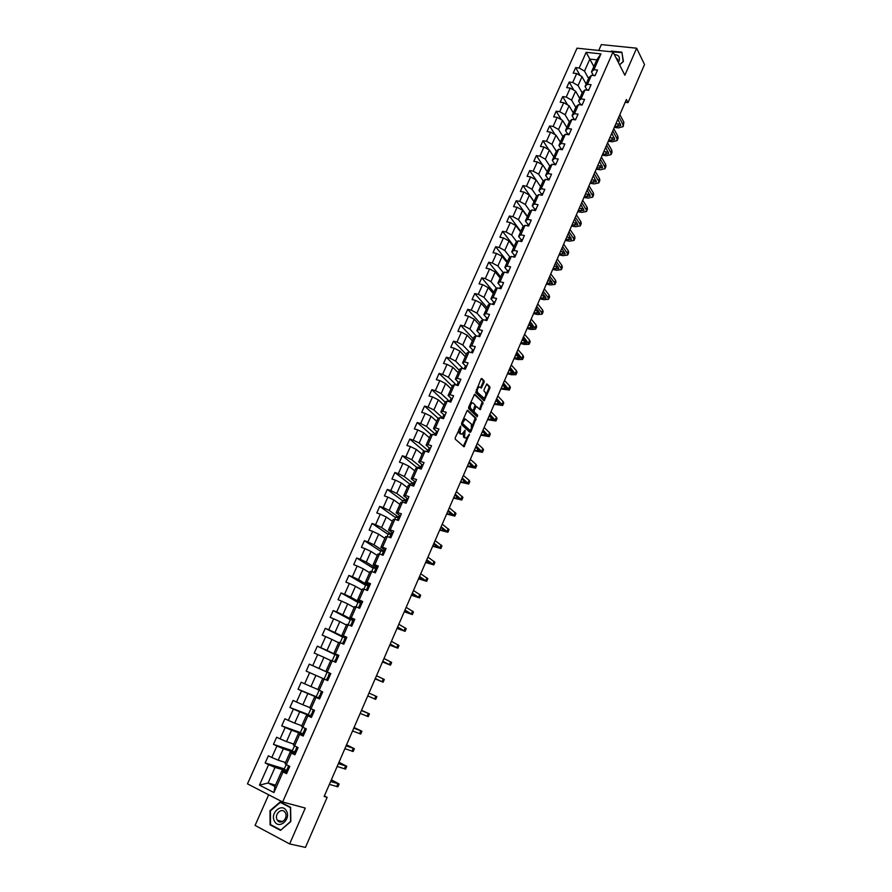 <?xml version="1.0" encoding="UTF-8"?>
<svg xmlns="http://www.w3.org/2000/svg" width="892" height="892" viewBox="0 0 892 892"><rect width="100%" height="100%" fill="white"/><g stroke="black" fill="none" stroke-linecap="round" stroke-linejoin="round"><path stroke-width="1.34" d="M460.74 426.22L455.243 437.704L455.266 439.176L464.052 446.814L469.382 434.203L466.271 438.173L464.531 437.348L465.089 430.245L461.956 434.226L460.183 433.378L460.74 426.22M484.122 382.322L484.111 380.851L481.836 378.498L480.944 379.055L475.659 392.603L484.122 400.787L489.875 388.232L489.864 386.771L486.831 383.917L484.044 389.67L484.055 391.142L485.404 392.502C486.274 394.677 485.783 396.55 483.932 398.122L477.688 392.58C476.807 390.395 477.287 388.499 479.149 386.905L481.323 388.098L484.122 382.322L483.152 382.066L483.141 380.583L481.223 378.609M268.67 794.783L255.079 825.423L289.644 843.932L305.276 808.063L282.641 801.997L613.016 51.959L624.868 75.229L636.643 48.201L644.526 64.525L628.024 102.625L626.407 99.514L324.142 796.467L327.141 797.337L324.365 795.943M289.644 843.932L305.465 847.4L327.141 797.337M467.865 410.398L466.951 410.978L461.599 423.198L461.621 424.67L469.972 432.408L470.876 431.817L476.127 418.303L467.575 410.309M477.008 416.62L468.657 408.592L468.646 407.109L474.533 394.331M474.878 394.398L483.018 402.493L480.231 409.718L476.261 406.351L474.198 410.432L474.209 411.892L477.655 415.226L477.265 416.698M282.641 801.997L247.474 783.856L577.035 48.179L613.016 51.959M580.056 75.508L575.652 67.602L573.177 73.155L576.689 73.557L572.72 82.488L569.196 82.053L566.699 87.639L570.222 88.074L566.219 97.05L562.707 96.592L560.198 102.212L563.711 102.669L559.697 111.69L556.173 111.221L553.653 116.863L557.177 117.354L553.129 126.43L549.606 125.928L547.075 131.603L550.587 132.116L546.517 141.248L543.005 140.724L540.452 146.433L543.964 146.968L539.872 156.156L536.36 155.598L533.795 161.352L537.307 161.909L533.193 171.141L529.67 170.573L527.094 176.348L530.606 176.939L526.47 186.227L522.946 185.625L520.359 191.434L523.872 192.048L519.702 201.391L516.189 200.767L513.58 206.609L517.092 207.256L512.9 216.656L509.388 215.998L506.756 221.874L510.28 222.543L506.065 231.998L502.542 231.318L499.899 237.239L503.423 237.93L499.174 247.441L495.662 246.727L493.008 252.681L496.521 253.406L492.25 262.973L488.738 262.237L486.062 268.224L489.574 268.971L485.281 278.605L481.78 277.836L479.082 283.857L482.594 284.637L478.279 294.315L474.767 293.524L472.069 299.589L475.57 300.392L471.232 310.137L467.72 309.312L465 315.411L468.512 316.236L464.141 326.048L460.629 325.19L457.897 331.322L461.398 332.192L457.005 342.049L453.493 341.168L450.739 347.334L454.251 348.226L449.824 358.149L446.323 357.235L443.547 363.445L447.048 364.371L442.599 374.35L439.098 373.402L436.311 379.657L439.812 380.605L435.341 390.651L431.839 389.681L429.03 395.959L432.531 396.94L428.026 407.053L424.525 406.05L421.704 412.372L425.205 413.386L420.667 423.544L417.177 422.518L414.334 428.874L417.824 429.922L413.275 440.146L409.774 439.087L406.919 445.487L410.409 446.558L405.827 456.849L402.325 455.756L399.46 462.19L402.95 463.305L398.334 473.663L394.844 472.526L391.945 479.004L395.435 480.152L390.796 490.578L387.306 489.407L384.396 495.93L387.875 497.1L383.203 507.593L379.713 506.388L376.792 512.956L380.271 514.16L375.577 524.719L372.087 523.481L369.143 530.082L372.622 531.331L367.894 541.946L364.404 540.686L361.438 547.32L364.917 548.602L360.156 559.284L356.677 557.991L353.7 564.669L357.168 565.985L352.385 576.734L348.906 575.407L345.895 582.13L349.374 583.479L344.557 594.295L341.078 592.924L338.057 599.692L341.524 601.074L336.674 611.968L333.207 610.563L330.163 617.376L333.63 618.792L328.747 629.752L325.279 628.314L322.213 635.171L325.68 636.62L320.763 647.648L317.307 646.176L314.218 653.078L317.686 654.561L312.735 665.666L309.279 664.15L306.179 671.096L309.635 672.624L304.651 683.796L301.195 682.235L298.073 689.226L301.529 690.798L296.523 702.037L293.067 700.443L289.922 707.479L293.379 709.084L288.339 720.402L284.882 718.774L281.727 725.854L285.172 727.493L280.099 738.888L276.643 737.216L273.465 744.341L276.91 746.024L271.804 757.486L268.358 755.78L265.158 762.961L268.592 764.678L259.472 785.138L273.922 792.553L274.914 786.488L281.872 770.799L287.124 772.405M575.652 67.602L579.176 68.004L586.167 52.316L600.94 53.888L593.949 69.688L597.529 70.089L595.042 75.697L591.474 75.285L587.493 84.261L591.073 84.695L588.575 90.337L584.996 89.902L581.004 98.934L584.572 99.391L582.075 105.066L578.495 104.598L574.47 113.685L578.049 114.165L575.518 119.874L571.95 119.383L567.903 128.526L571.471 129.028L568.94 134.77L565.361 134.257L561.291 143.445L564.87 143.98L562.317 149.756L558.738 149.209L554.646 158.464L558.225 159.021L555.649 164.83L552.081 164.262L547.956 173.561L551.535 174.152L548.948 179.994L545.38 179.392L541.232 188.758L544.811 189.372L542.213 195.248L538.634 194.623L534.464 204.034L538.043 204.681L535.434 210.59L531.855 209.943L527.663 219.41L531.242 220.079L528.61 226.022L525.031 225.341L520.817 234.875L524.396 235.566L521.742 241.554L518.174 240.84L513.926 250.429L517.505 251.154L514.84 257.175L513.725 256.941M479.383 324.956L474.221 319.225L469.861 329.014L476.116 335.827L479.695 336.697L482.438 330.497L478.87 329.627L483.241 319.749L486.809 320.596L489.53 314.43L485.962 313.594L490.31 303.782L493.878 304.596L496.588 298.474L493.02 297.66L497.335 287.904L500.914 288.696L503.601 282.608L500.033 281.827L504.326 272.127L507.894 272.885L510.57 266.831L507.002 266.084L511.272 256.439L514.84 257.175M473.931 349.753L472.604 349.842L469.716 346.776L474.098 336.875L476.127 335.816L471.723 345.762L475.291 346.653L472.537 352.897L468.969 351.983L464.542 361.985L468.11 362.91L465.334 369.199L461.766 368.251L457.317 378.308L460.874 379.267L458.087 385.589L454.519 384.619L450.047 394.743L453.604 395.736L450.795 402.091L447.238 401.088L442.722 411.268L446.29 412.294L443.458 418.683L439.901 417.657L435.363 427.904L438.92 428.952L436.077 435.385L432.52 434.326L427.959 444.629L431.516 445.721L428.651 452.199L425.094 451.096L420.5 461.476L424.057 462.591L421.18 469.103L417.623 467.977L412.996 478.413L416.553 479.573L413.654 486.129L410.097 484.958L405.447 495.461L409.004 496.654L406.083 503.255L402.537 502.051L397.854 512.621L401.4 513.837L398.468 520.482L394.922 519.244L390.217 529.893L393.762 531.141L390.808 537.82L387.262 536.56L382.523 547.264L386.069 548.547L383.092 555.27L379.546 553.977L374.774 564.747L378.32 566.074L375.331 572.831L371.786 571.504L366.991 582.342L370.526 583.702L367.515 590.515L363.981 589.144L359.153 600.048L362.687 601.442L359.654 608.299L356.12 606.894L351.258 617.866L354.793 619.304L351.749 626.195L348.214 624.757L343.32 635.806L346.854 637.278L343.788 644.214L340.253 642.731L335.325 653.858L338.86 655.364L335.771 662.355L332.237 660.827L327.286 672.022L330.809 673.572L327.698 680.607L322.793 678.422L317.82 689.639L322.714 691.891L319.581 698.971L316.058 697.377L311.04 708.716L314.564 710.333L311.408 717.458L307.896 715.83L302.845 727.236L306.357 728.898L303.191 736.067L299.667 734.395L294.583 745.89L297.248 747.173M319.191 690.308L324.175 679.046L327.698 680.607L306.179 671.096M273.922 792.553L283.065 771.914L286.577 773.665L289.788 766.395L286.276 764.656L291.394 753.093L294.906 754.81L298.095 747.585M582.186 92.879L578.061 85.576L582.03 76.656L586.111 84.015M587.137 90.159L585.052 86.424L589.01 77.481L591.474 75.285M582.03 76.656L576.689 73.557M578.061 85.576L572.72 82.488M587.493 84.261L585.052 86.424M575.786 107.341L571.594 100.127L575.585 91.162L579.733 98.432M580.803 104.899L578.585 101.03L582.565 92.032L584.996 89.902M575.585 91.162L570.222 88.074M571.594 100.127L566.219 97.05M581.004 98.934L578.585 101.03M569.341 121.892L565.093 114.767L569.096 105.747L573.311 112.927M574.381 119.639L572.073 115.715L576.076 106.672L578.495 104.598M569.096 105.747L563.711 102.669M565.093 114.767L559.697 111.69M574.47 113.685L572.073 115.715M562.852 136.521L558.537 129.496L562.573 120.42L566.855 127.511M567.87 134.369L565.528 130.5L569.553 121.39L571.95 119.383M562.573 120.42L557.177 117.354M558.537 129.496L553.129 126.43M567.903 128.526L565.528 130.5M556.34 151.239L551.958 144.314L556.017 135.183L560.354 142.174M561.324 149.176L558.938 145.363L562.997 136.197L565.361 134.257M556.017 135.183L550.587 132.116M551.958 144.314L546.517 141.248M561.291 143.445L558.938 145.363M549.795 166.057L545.335 159.211L549.416 150.034L553.821 156.914M554.735 164.072L552.315 160.304L556.396 151.094L558.738 149.209M549.416 150.034L543.964 146.968M545.335 159.211L539.872 156.156M554.646 158.464L552.315 160.304M543.25 181.02L538.679 174.196L542.782 164.964L547.253 171.755M548.112 179.058L545.659 175.345L549.762 166.079L552.081 164.262M542.782 164.964L537.307 161.909M538.679 174.196L533.193 171.141M547.956 173.561L545.659 175.345M536.683 196.084L531.978 189.271L536.103 179.983L540.641 186.673M541.455 194.121L538.958 190.475L543.083 181.154L545.38 179.392M536.103 179.983L530.606 176.939M531.978 189.271L526.47 186.227M541.232 188.758L538.958 190.475M530.071 211.226L525.243 204.435L529.391 195.092L533.996 201.681M534.743 209.285L532.212 205.684L536.371 196.318L538.634 194.623M529.391 195.092L523.872 192.048M525.243 204.435L519.702 201.391M534.464 204.034L532.212 205.684M523.437 226.468L518.464 219.677L522.634 210.289L527.306 216.778M528.008 224.528L525.433 220.993L529.614 211.56L531.855 209.943M522.634 210.289L517.092 207.256M518.464 219.677L512.9 216.656M527.663 219.41L525.433 220.993M516.769 241.799L511.64 235.02L515.844 225.576L520.582 231.953M521.229 239.87L518.62 236.391L522.812 226.903L525.031 225.341M515.844 225.576L510.28 222.543M511.64 235.02L506.065 231.998M520.817 234.875L518.62 236.391M510.068 257.231L504.783 250.462L509.009 240.951L513.814 247.229M514.405 255.302L511.752 251.879L515.977 242.334L518.174 240.84M509.009 240.951L503.423 237.93M504.783 250.462L499.174 247.441M513.926 250.429L511.752 251.879M503.333 272.751L497.881 265.983L502.129 256.417L507.002 262.594M507.537 270.822L504.85 267.455L509.109 257.855L511.272 256.439M502.129 256.417L496.521 253.406M497.881 265.983L492.25 262.973M507.002 266.084L504.85 267.455M496.565 288.372L490.935 281.604L495.216 271.982L500.156 278.048M500.635 286.432L497.914 283.132L502.185 273.476L504.326 272.127M495.216 271.982L489.574 268.971M490.935 281.604L485.281 278.605M500.033 281.827L497.914 283.132M489.775 304.083L483.955 297.315L488.258 287.637L493.276 293.591M493.689 302.143L490.923 298.898L495.227 289.186L497.335 287.904M488.258 287.637L482.594 284.637M483.955 297.315L478.279 294.315M493.02 297.66L490.923 298.898M482.962 319.905L476.93 313.114L481.256 303.38L486.352 309.223M488.069 317.753L486.72 317.92L483.899 314.753L488.225 304.986L490.31 303.782M481.256 303.38L475.57 300.392M476.93 313.114L471.232 310.137M485.962 313.594L483.899 314.753M481.022 333.697L479.684 333.82L476.83 330.72L481.178 320.886L483.241 319.749M474.221 319.225L468.512 316.236M469.861 329.014L464.141 326.048M478.87 329.627L476.83 330.72M469.515 352.128L462.758 345.014L467.129 335.158L472.37 340.777M467.129 335.158L461.398 332.192M462.758 345.014L457.005 342.049M471.723 345.762L469.716 346.776M462.937 368.563L455.6 361.104L460.004 351.192L465.312 356.7M465.49 365.932L462.558 362.921L466.962 352.976L468.969 351.983M460.004 351.192L454.251 348.226M455.6 361.104L449.824 358.149M464.542 361.985L462.558 362.921M456.392 385.132L448.408 377.294L452.835 367.326L458.22 372.711M458.343 382.122L455.355 379.178L459.793 369.165L461.766 368.251M452.835 367.326L447.048 364.371M448.408 377.294L442.599 374.35M457.317 378.308L455.355 379.178M449.624 401.59L441.161 393.584L445.621 383.549L451.084 388.823M451.151 398.423L448.118 395.524L452.578 385.455L454.519 384.619M445.621 383.549L439.812 380.605M441.161 393.584L435.341 390.651M450.047 394.743L448.118 395.524M442.465 417.791L433.88 409.974L438.362 399.884L443.904 405.035M443.926 414.825L440.826 411.981L445.32 401.846L447.238 401.088M438.362 399.884L432.531 396.94M433.88 409.974L428.026 407.053M442.722 411.268L440.826 411.981M435.251 434.092L426.554 426.465L431.07 416.308L436.679 421.347M436.667 431.327L433.501 428.528L438.017 418.337L439.901 417.657M431.07 416.308L425.205 413.386M426.554 426.465L420.667 423.544M435.363 427.904L433.501 428.528M427.993 450.493L419.173 443.056L423.722 432.843L429.409 437.749M429.364 447.94L426.12 445.186L430.658 434.928L432.52 434.326M423.722 432.843L417.824 429.922M419.173 443.056L413.275 440.146M427.959 444.629L426.12 445.186M420.701 466.995L411.758 459.759L416.33 449.468L422.094 454.262M422.027 464.665L418.694 461.945L423.265 451.62L425.094 451.096M416.33 449.468L410.409 446.558M411.758 459.759L405.827 456.849M420.5 461.476L418.694 461.945M413.353 483.598L404.288 476.551L408.893 466.204L414.735 470.865M414.668 481.49L411.223 478.803L415.828 468.412L417.623 467.977M408.893 466.204L402.95 463.305M404.288 476.551L398.334 473.663M412.996 478.413L411.223 478.803M405.972 500.312L396.773 493.454L401.411 483.04L407.332 487.578M407.276 498.45L403.708 495.774L408.335 485.315L410.097 484.958M401.411 483.04L395.435 480.152M396.773 493.454L390.796 490.578M405.447 495.461L403.708 495.774M398.534 517.115L389.213 510.458L393.874 499.988L399.884 504.393M398.613 517.17L399.616 517.884M399.872 515.52L396.148 512.844L400.809 502.33L402.537 502.051M393.874 499.988L387.875 497.1M389.213 510.458L383.203 507.593M397.854 512.621L396.148 512.844M391.064 534.029L381.609 527.573L386.303 517.037L392.391 521.307M391.131 534.074L392.157 534.776M392.458 532.725L388.533 530.026L393.227 519.434L394.922 519.244M386.303 517.037L380.271 514.16M381.609 527.573L375.577 524.719M390.217 529.893L388.533 530.026M383.538 551.044L373.96 544.8L378.676 534.185L384.853 538.333M383.605 551.089L384.642 551.769M385.076 550.063L380.873 547.309L385.589 536.661L387.262 536.56M378.676 534.185L372.622 531.331M373.96 544.8L367.894 541.946M382.523 547.264L380.873 547.309M375.967 568.171L366.255 562.127L371.005 551.446L377.26 555.46M376.034 568.215L377.082 568.862M376.58 570.01L375.532 569.375L376.457 567.256L377.673 567.546L373.168 564.714L377.918 553.988L379.546 553.977M371.005 551.446L364.917 548.602M366.255 562.127L360.156 559.284M374.774 564.747L373.168 564.714M368.34 585.397L358.506 579.566L363.278 568.817L369.634 572.697M368.418 585.442L369.478 586.066M369.979 584.94L365.408 582.22L370.191 571.426L371.786 571.504M363.278 568.817L357.168 565.985M358.506 579.566L352.385 576.734M366.991 582.342L365.408 582.22M360.68 602.724L350.701 597.116L355.507 586.3L361.94 590.036M360.758 602.769L361.829 603.382M362.241 602.457L357.603 599.837L362.42 588.976L363.981 589.144M355.507 586.3L349.374 583.479M350.701 597.116L344.557 594.295M359.153 600.048L357.603 599.837M352.976 620.174L342.851 614.778L347.69 603.895L354.213 607.497M353.042 620.219L354.135 620.799M354.447 620.085L349.753 617.565L354.592 606.638L356.12 606.894M347.69 603.895L341.524 601.074M342.851 614.778L336.674 611.968M351.258 617.866L349.753 617.565M346.386 638.326L334.957 632.551L339.819 621.601L346.43 625.058M346.609 637.825L341.848 635.416L346.72 624.411L348.214 624.757M339.819 621.601L333.63 618.792M334.957 632.551L328.747 629.752M343.32 635.806L341.848 635.416M338.592 655.966L327.007 650.435L331.902 639.419L338.603 642.731M338.715 655.676L333.887 653.368L338.793 642.307L340.253 642.731M331.902 639.419L325.68 636.62M327.007 650.435L320.763 647.648M335.325 653.858L333.887 653.368M324.108 678.979L327.13 672.155L330.742 673.728L319.002 668.431L323.93 657.348L330.72 660.515M330.776 673.65L325.881 671.442L330.82 660.303L332.237 660.827M323.93 657.348L317.686 654.561M319.002 668.431L312.735 665.666M327.286 672.022L325.881 671.442M317.887 689.483L310.951 686.55L315.913 675.389L327.71 680.574M315.913 675.389L309.635 672.624M310.951 686.55L304.651 683.796M324.175 679.046L322.793 678.422M309.881 707.568L302.845 704.78L307.84 693.552L319.804 698.481M319.693 698.715L314.709 696.663L309.714 707.947L311.04 708.716M307.84 693.552L301.529 690.798M302.845 704.78L296.523 702.037M316.058 697.377L314.709 696.663M301.819 725.765L294.695 723.133L299.723 711.827L311.13 716.231M311.631 716.956L306.58 715.016L301.552 726.367L302.845 727.236M299.723 711.827L293.379 709.084M294.695 723.133L288.339 720.402M307.896 715.83L306.58 715.016M293.702 744.084L286.488 741.609L291.539 730.225L302.566 734.194M302.633 734.216L303.815 734.64M303.514 735.32L298.396 733.492L293.334 744.92L294.583 745.89M291.539 730.225L285.172 727.493M286.488 741.609L280.099 738.888M299.667 734.395L298.396 733.492M285.54 762.526L278.215 760.196L283.31 748.745L294.46 752.458M294.55 752.491L295.754 752.893M295.352 753.807L290.156 752.079L285.061 763.585L286.276 764.656M283.31 748.745L276.91 746.024M278.215 760.196L271.804 757.486M291.394 753.093L290.156 752.079M275.517 785.138L268.079 783.009L275.026 767.388L286.332 770.855M286.41 770.889L287.637 771.257M275.026 767.388L268.592 764.678M274.914 786.488L268.079 783.009L259.472 785.138M283.065 771.914L281.872 770.799M636.643 48.201L601.342 44.6L598.744 50.465M625.214 102.268L628.024 102.625M593.849 66.577L589.835 59.095L584.494 71.092L588.564 78.496M593.448 75.508L591.485 71.895L596.815 59.864L589.835 59.095L586.167 52.316M600.94 53.888L596.815 59.864M584.494 71.092L579.176 68.004M593.949 69.688L591.485 71.895M286.51 770.443L284.135 769.261L286.209 764.6M284.314 768.882L265.158 762.961M292.375 750.674L273.465 744.341M294.605 752.134L292.23 750.975L294.516 745.835M300.381 732.577L281.727 725.854M302.656 733.938L300.281 732.811L302.767 727.192M308.342 714.592L289.922 707.479M310.684 715.875L308.275 714.748L310.962 708.672M316.247 696.73L298.073 689.226M319.815 698.436L316.214 696.808L319.113 690.274M327.119 672.178L309.279 664.15M338.57 656.021L334.957 654.483L332.158 660.805M334.913 654.572L317.307 646.176M345.126 637.914L342.729 636.91L340.164 642.708M342.662 637.089L325.279 628.314M352.853 620.431L350.456 619.461L348.125 624.734M350.355 619.706L333.207 610.563M360.535 603.059L358.138 602.111L356.031 606.872M358.004 602.423L341.078 592.924M368.162 585.799L365.776 584.873L363.891 589.133M365.597 585.264L348.906 575.407M375.755 568.639L373.358 567.747L371.696 571.493M373.157 568.193L356.677 557.991M383.292 551.591L380.895 550.721L379.457 553.977M380.661 551.234L364.404 540.686M390.785 534.654L388.388 533.795L387.161 536.56M388.132 534.386L372.087 523.481M398.233 517.806L395.836 516.981L394.822 519.255M395.546 517.628L379.713 506.388M405.637 501.07L403.229 500.267L402.437 502.062M402.916 500.981L387.306 489.407M414.557 484.088L410.588 483.642L409.997 484.98M410.242 484.434L394.844 472.526M420.388 467.921L417.902 467.129L417.512 467.999M417.523 467.977L402.325 455.756M427.647 451.486L424.982 451.129M424.369 451.307L409.774 439.087M431.226 434.738L417.177 422.518M438.095 418.303L424.525 406.05M445.175 402.18L431.839 389.681M452.255 386.191L439.098 373.402M459.291 370.303L446.323 357.235M466.293 354.503L453.493 341.168M473.251 338.804L460.629 325.19M480.164 323.194L467.72 309.312M487.032 307.673L474.767 293.524M493.867 292.242L481.78 277.836M500.668 276.899L488.738 262.237M507.425 261.657L495.662 246.727M514.138 246.493L502.542 231.318M520.817 231.418L509.388 215.998M527.451 216.433L516.189 200.767M534.052 201.536L522.946 185.625M536.025 179.939L529.67 170.573M542.369 164.73L536.36 155.598M548.703 149.622L543.005 140.724M555.014 134.614L549.606 125.928M561.302 119.706L556.173 111.221M567.568 104.877L562.707 96.592M573.824 90.148L569.196 82.053M290.814 821.565L290.614 807.316L280.188 801.93L269.986 810.661L270.086 824.832L280.501 830.363L290.814 821.565M619.583 64.86L623.419 61.459L621.88 52.182L611.243 51.078L610.541 51.703M271.726 825.223L270.086 824.832M458.7 429.821L459.202 433.088L460.183 433.378M460.774 433.991L459.202 433.088M463.238 433.144L463.561 437.058L464.531 437.348M465.1 437.939L463.561 437.058M463.305 446.379L467.408 437.281M471.835 427.112L475.157 418.025L467.274 410.487M469.571 432.04L470.34 430.546M462.758 422.663L462.77 423.7L470.095 430.513L471.377 428.606L471.344 423.956L465.267 419.039L462.758 422.663L461.933 422.429M461.655 423.064L462.77 423.7M469.315 430.278L461.8 423.41M465.39 418.972L463.138 419.686M474.276 394.498L483.018 402.493M479.517 409.272L482.048 402.225M473.15 410.376L473.239 411.625L477.655 415.226M476.573 416.196L476.696 414.947M473.139 403.05L472.225 402.85C470.329 404.466 469.828 406.362 470.742 408.536L472.66 410.398L473.563 409.807L475.057 404.912L473.139 403.05M472.169 402.771L470.296 403.351M469.359 405.481L469.761 408.268L470.742 408.536M471.98 410.197L469.761 408.268M480.61 387.652L483.152 382.066M479.115 386.849L477.332 387.295M476.306 389.648L476.718 392.313L477.688 392.58M482.884 397.888L476.718 392.313M485.817 395.056L488.905 387.975L488.905 386.515L486.564 384.106M483.419 400.341L484.746 397.509M287.191 772.271L286.109 771.591L287.213 768.859L288.361 769.618M339.127 784.012L337.912 786.822L329.371 784.391M331.367 779.786L339.15 783.979L330.62 781.515M288.607 769.071L287.213 768.859M288.673 768.926L287.748 767.878L288.573 765.793M330.787 781.147L336.418 782.775L331.278 779.998M286.455 811.006C282.151 802.298 269.674 812.958 274.491 821.22C278.75 830.028 291.372 819.269 286.455 811.006M285.329 812.813L285.039 812.344C281.738 807.137 273.989 814.463 277.144 819.793L277.468 820.328C280.79 825.479 288.506 818.109 285.329 812.813M280.623 829.95L270.544 824.598L270.432 810.861L280.322 802.41L290.424 807.617L290.625 821.432L280.913 830.017M281.939 802.833L280.322 802.41M618.312 62.362L619.026 61.102C620.23 57.043 618.669 54.858 614.332 54.557M622.081 53.408L623.151 61.548L619.527 64.759M611.065 51.758L621.657 52.572M617.665 61.08L617.743 59.496L615.77 57.367M295.453 753.584L294.416 752.558L295.419 750.306L296.612 750.941M346.776 766.317L345.561 769.116L337.154 766.473M338.982 762.247L346.787 766.295L338.391 763.608M296.768 750.585L295.419 750.306M296.925 750.25L295.988 749.247L296.88 746.994M295.988 749.247L296.958 747.039L295.988 749.247M338.514 763.318L344.067 765.091L338.904 762.415M306.279 729.087L305.175 728.34M303.659 735.008L302.578 734.105L303.57 731.875L304.819 732.388M354.369 748.734L353.165 751.521L344.87 748.656M346.542 744.82L354.38 748.711L346.107 745.812M304.886 732.221L303.57 731.875M305.12 731.696L304.172 730.726L305.142 728.329M304.172 730.726L305.164 728.485L304.172 730.726M346.196 745.601L351.671 747.518L346.486 744.943M314.419 710.668L313.27 709.932L314.553 710.355M311.81 716.555L310.684 715.774L311.665 713.555L312.958 713.957M354.046 727.493L361.929 731.25L360.714 734.038L352.552 730.949M361.929 731.25L353.778 728.128M312.947 713.968L311.665 713.555M313.259 713.266L312.289 712.151L313.27 709.932M312.3 712.34L313.293 710.11L312.3 712.34M353.834 727.995L359.22 730.057L354.012 727.571M322.503 692.37L321.31 691.757L322.558 692.248M319.916 698.224L318.734 697.566L319.715 695.359L321.053 695.637M361.516 710.277L369.422 713.89L368.229 716.655L360.178 713.366M369.422 713.89L361.394 710.556M320.841 695.782L319.715 695.359M321.354 694.957L320.328 693.965L321.31 691.757M320.384 694.065L321.365 691.846L320.384 694.065M361.427 710.489L366.735 712.697L361.505 710.311M330.531 674.196L329.293 673.694L328.323 675.891L329.237 676.303M327.966 680.016L326.74 679.47L327.71 677.273L329.103 677.441M374.595 698.904L367.76 695.894L375.688 699.384L374.595 698.904L375.8 696.139L368.976 693.084M329.393 676.76L328.323 675.891M328.412 675.913L329.393 673.705L328.412 675.913M375.688 699.384L376.881 696.63L375.8 696.139M338.514 656.133L337.232 655.743L336.273 657.928L337.455 658.541M335.961 661.909L334.69 661.485L335.883 662.087M375.142 678.868L383.103 682.213L375.298 678.5M383.114 682.213L384.296 679.481L376.502 675.723M337.388 658.686L336.273 657.928M334.69 661.485L335.66 659.299L337.087 659.355M336.395 657.872L337.354 655.676L336.395 657.872M375.264 678.578L380.427 681.042L375.164 678.823M346.442 638.193L345.282 637.769L344.156 640.077L345.315 640.757L344.156 640.077M343.911 643.935L342.952 643.868M382.478 661.942L390.484 665.153L382.791 661.228M390.484 665.142L391.655 662.433L383.984 658.474M342.595 643.623L343.554 641.448L345.037 641.393M344.323 639.943L345.282 637.769L344.323 639.943M382.724 661.385L387.808 663.971L382.523 661.853M354.325 620.364L352.953 620.196L352.005 622.348L353.12 623.095M351.805 626.061L350.578 625.727M389.782 645.117L397.81 648.194L390.239 644.069M397.821 648.172L398.98 645.485L391.421 641.326M353.21 622.884L352.005 622.348M350.523 625.693L351.593 623.497L352.92 623.541M352.195 622.137L353.154 619.973L352.195 622.137M390.138 644.292L395.145 647.023L389.837 644.983M362.152 602.646L360.97 602.29L359.788 604.731L360.881 605.534M397.029 628.381L405.091 631.335L397.631 626.998M405.102 631.302L406.25 628.637L398.813 624.277M361.048 605.144L359.788 604.731M358.428 607.809L359.42 605.791L360.758 605.802M360.022 604.43L360.97 602.29L360.022 604.43M397.509 627.299L402.437 630.165L397.107 628.213M369.935 585.041L368.742 584.717L367.537 587.226L368.597 588.084M404.243 611.756L412.327 614.577L404.99 610.05M412.349 614.543L413.487 611.901L406.161 607.341M368.842 587.527L367.537 587.226M366.289 590.036L367.203 588.196L368.552 588.174M367.794 586.847L368.742 584.717L367.794 586.847M404.834 610.418L409.684 613.406L404.332 611.544M375.231 569.821L376.469 567.245L375.231 569.821L376.223 570.724M411.413 595.232L419.53 597.908L412.294 593.191M419.541 597.874L420.678 595.254L413.464 590.493M374.105 572.374L374.93 570.713L376.29 570.668M412.104 593.626L416.887 596.748L411.524 594.975M385.355 550.152L383.805 550.431L382.88 552.527L383.738 553.419M418.538 578.797L426.688 581.35L419.563 576.433M426.699 581.305L427.825 578.707L420.723 573.757M384.274 552.616L382.88 552.527M381.865 554.824L382.612 553.341L383.984 553.263M419.34 576.946L424.057 580.19L418.66 578.507M392.993 532.881L391.398 533.26L390.473 535.345L391.153 536.181M425.618 562.462L433.791 564.892L426.789 559.786M433.813 564.837L434.928 562.261L427.937 557.121M391.911 535.323L390.841 534.743L390.473 535.345M389.57 537.385L390.25 536.07L391.633 535.958M426.532 560.366L431.171 563.733L425.763 562.138M400.575 515.71L399.337 515.52L398.412 518.932M432.665 546.227L440.871 548.524L433.969 543.228M440.893 548.468L441.997 545.915L435.118 540.585M399.505 518.14L398.423 517.594L398.033 518.274M397.241 520.058L397.843 518.91L399.226 518.776M433.69 543.875L438.251 547.376L432.821 545.859M408.123 498.65L406.863 498.494L405.726 501.817M439.667 530.082L447.895 532.256L441.105 526.771M447.918 532.189L449.022 529.658L442.242 524.15M407.053 501.059L405.96 500.557L405.537 501.293M404.857 502.832L405.381 501.862L406.774 501.694M406.875 498.483L405.96 500.557L406.863 498.494M440.793 527.484L445.286 531.108L439.845 529.681M415.616 481.691L414.356 481.557L413.074 484.847M446.624 514.037L454.875 516.089L448.197 510.425M454.909 516.022L456.002 513.502L449.334 507.804M412.416 485.716L414.278 484.724M413.453 483.62L414.356 481.568L413.453 483.62M447.862 511.194L452.277 514.94L446.814 513.591M423.064 464.843L421.793 464.743L420.422 468.01M453.549 498.082L461.822 500.011L455.243 494.157M461.855 499.933L462.937 497.446L456.37 491.559M422.005 467.23L420.89 466.784L420.4 467.664M419.965 468.724L421.726 467.854M420.89 466.784L421.793 464.743L420.89 466.784M454.887 495.004L459.235 498.873L453.76 497.602M430.457 448.096L429.186 448.018L427.747 451.307M460.428 482.215L468.735 484.022L462.257 478M468.768 483.943L469.839 481.468L469.103 480.286L463.372 475.414M429.42 450.46L428.294 450.047L427.77 451.006M427.458 451.831L429.141 451.084M428.294 450.047L429.186 448.029L428.294 450.047M461.866 478.904L466.148 482.895L460.651 481.702M462.413 479.372L461.755 479.16M437.816 431.449L436.534 431.405L435.062 434.738M467.263 466.449L475.592 468.133L469.225 461.933M475.637 468.055L476.696 465.602L475.982 464.353L470.34 459.369M436.779 433.802L435.642 433.423L435.095 434.449M434.928 435.04L436.5 434.426M468.802 462.903L473.016 467.007L467.508 465.892M469.727 463.717L468.601 463.372M445.13 414.914L443.826 414.903L442.332 418.303M474.065 450.772L482.427 452.333L476.15 445.955M482.46 452.244L483.509 449.813L482.828 448.531L477.265 443.402M444.093 417.255L442.945 416.898L442.376 417.991M442.309 418.348L443.826 417.869M442.945 416.898L443.826 414.903L442.945 416.898M475.704 446.992L479.851 451.207L474.321 450.181M476.952 448.13L475.414 447.673M452.389 398.468L451.084 398.49L449.568 401.746M480.821 435.185L489.206 436.634L483.04 430.078M489.251 436.534L490.288 434.125L489.63 432.787L484.144 427.547M451.363 400.798L450.215 400.475L449.601 401.634M449.657 401.735L451.096 401.4M482.561 431.182L486.642 435.508L481.1 434.549M484.077 432.609L482.182 432.062M459.614 382.133L458.298 382.177L456.849 385.255L458.298 382.177L457.429 384.151L458.6 384.441M487.545 419.686L495.952 421.013L489.886 414.289M495.997 420.913L497.034 418.526L496.398 417.144L490.979 411.769M457.016 385.299L458.332 385.043M489.385 415.449L493.399 419.898L487.835 419.017M491.124 417.166L488.916 416.542M466.795 365.887L465.468 365.965L464.096 368.864M494.235 404.266L502.664 405.492L496.688 398.601M502.709 405.381L503.735 403.017L503.121 401.578L497.781 396.093M465.78 368.184L464.609 367.928L464.119 368.875M464.609 367.928L465.468 365.965L464.609 367.928M464.62 369.009L465.512 368.786M496.164 399.817L500.111 404.377L494.536 403.574M498.093 401.79L495.606 401.11M472.604 349.842L471.734 351.816M500.88 388.945L509.332 390.06L503.456 382.991M509.377 389.938L510.391 387.585L509.8 386.113L504.538 380.505M472.916 352.028L471.734 351.805M502.898 384.274L506.79 388.945L501.192 388.221M505.006 386.492L502.263 385.768M479.695 335.582L478.826 335.771L479.684 333.842L478.458 336.395M507.481 373.715L511.473 374.752L515.955 374.707L510.191 367.482M516.011 374.584L517.014 372.254L516.457 370.738L511.261 365.006M479.684 333.82L478.502 336.407M509.611 368.82L513.424 373.603L507.816 372.945M511.841 371.273L508.875 370.503M486.753 319.626L485.872 319.838L486.72 317.92L485.571 320.306M514.06 358.562L518.04 359.565L522.556 359.454L516.881 352.061M522.612 359.32L523.604 357.012L523.058 355.44L517.94 349.597M486.731 317.898L485.627 320.317M516.267 353.455L520.025 358.339L514.405 357.759M518.62 356.12L515.453 355.339M495.071 301.897L493.722 302.076L492.64 304.317M520.593 343.498L524.574 344.479L529.112 344.279L523.526 336.73M529.168 344.145L530.149 341.848L529.636 340.242L524.585 334.277M494.09 304.139L492.707 304.328M493.722 302.076L492.863 304.016L493.722 302.087M522.89 338.18L526.592 343.175L520.95 342.662M525.332 341.045L521.998 340.253M502.04 286.142L500.68 286.343L499.676 288.417M527.083 328.524L531.075 329.471L535.624 329.193L530.138 321.477M535.679 329.059L536.672 326.784L536.17 325.123L531.197 319.046M501.059 288.372L499.743 288.439M529.48 322.993L533.115 328.089L527.462 327.654M532 326.048L528.499 325.257M508.964 270.477L507.593 270.711L506.656 272.618M533.55 313.627L537.53 314.542L542.102 314.185L541.622 312.49L536.716 306.324M542.169 314.051L543.139 311.787L542.67 310.093L537.764 303.904M506.745 272.618L507.593 270.722L506.756 272.606L507.983 272.696M536.025 307.896L539.604 313.092L533.929 312.724M538.612 311.118L534.966 310.338M515.844 254.911L514.472 255.157L513.614 256.896M539.972 298.82L543.953 299.701L548.547 299.277L548.089 297.538L543.25 291.249M548.613 299.121L549.583 296.891L549.126 295.14L544.287 288.841M542.537 292.877L546.049 298.173L540.374 297.883M545.168 296.278L541.399 295.508M522.69 239.424L521.307 239.703L520.515 241.308M546.35 284.091L550.342 284.949L554.958 284.436L554.523 282.664L549.751 276.264M555.025 284.292L555.984 282.073L555.549 280.289L550.788 273.877M521.708 241.531L520.761 241.353M549.015 277.947L552.471 283.355L546.774 283.121M551.68 281.504L547.799 280.768M529.491 224.037L528.097 224.349L527.384 225.787M552.706 269.44L556.697 270.265L561.336 269.685L560.912 267.868L556.207 261.367M561.403 269.54L562.35 267.332L561.938 265.504L557.244 258.981M555.46 263.107L558.849 268.603L553.14 268.447M558.147 266.82L554.155 266.106M536.248 208.739L534.854 209.074L534.219 210.367M559.028 254.878L563.019 255.681L567.669 255.023L567.279 253.161L562.64 246.549M567.736 254.867L568.683 252.681L568.293 250.808L563.666 244.185M561.86 248.344L565.193 253.941L559.474 253.852M564.58 252.202L560.477 251.522M542.972 193.542L541.567 193.887L541.009 195.036M565.305 240.394L569.297 241.163L573.969 240.439L573.601 238.532L569.029 231.82M574.035 240.271L574.972 238.108L574.604 236.202L570.044 229.467M568.226 233.659L571.493 239.357L565.762 239.335M570.958 237.662L566.766 237.016M549.65 178.422L547.755 179.794M571.549 225.988L575.541 226.735L580.235 225.932L579.878 223.992L575.373 217.169M580.302 225.765L581.238 223.624L580.882 221.673L576.388 214.827M574.559 219.064L577.771 224.862L572.017 224.907M577.302 223.201L573.021 222.599M556.296 163.392L554.501 164.652M577.76 211.66L581.751 212.385L586.468 211.515L586.133 209.531L581.696 202.607M586.535 211.337L587.46 209.207L587.137 207.223L582.699 200.276M580.848 204.547L584.004 210.445L578.25 210.545M583.602 208.828L579.242 208.26M562.897 148.451L561.135 149.577M583.937 197.422L587.928 198.102L592.656 197.165L592.355 195.147L587.973 188.112M592.734 196.987L593.648 194.88L593.347 192.85L588.976 185.804M587.114 190.119L590.214 196.106L584.438 196.273M589.857 194.523L585.431 193.999M569.464 133.599L568.026 134.056M590.091 183.25L594.083 183.908L598.822 182.905L598.532 180.842L594.228 173.717M598.9 182.726L599.803 180.63L599.524 178.556L595.22 171.409M593.336 175.769L596.38 181.845L590.593 182.08M596.079 180.284L591.574 179.816M575.987 118.826L574.348 119.718M596.202 169.168L600.193 169.792L604.954 168.722L604.687 166.626L600.439 159.389M605.032 168.532L605.936 166.458L605.668 164.351L601.431 157.103M599.524 161.497L602.513 167.663L596.715 167.964M602.267 166.135L597.696 165.7M582.476 104.141L580.915 104.91M602.278 155.152L606.27 155.754L611.042 154.617L610.797 152.476L606.616 145.14M611.132 154.428L612.024 152.365L611.778 150.213L607.597 142.865M605.679 147.291L608.612 153.558L605.434 154.316L602.814 153.915M608.411 152.064L603.784 151.673M588.932 89.546L587.471 90.081M608.322 141.215L612.313 141.795L617.108 140.59L616.874 138.405L612.759 130.979M617.197 140.39L618.078 138.349L617.844 136.164L613.741 128.716M611.801 133.176L614.677 139.531L611.488 140.334L608.868 139.955M614.521 138.059L609.827 137.725M595.343 75.028L593.894 75.564M614.332 127.355L618.323 127.913L623.14 126.631L622.928 124.412L618.87 116.897M623.218 126.43L623.887 122.182L619.84 114.644M617.888 119.138L620.721 125.582L617.509 126.43L614.889 126.062M620.587 124.133L615.848 123.843M459.302 428.439L460.127 428.684M459.915 433.735L460.885 434.025M464.286 431.026L465.1 431.26M463.662 432.442L464.476 432.676M464.253 437.693L465.223 437.972M468.601 434.984L469.393 435.218M463.673 445.844L464.632 446.134M459.926 427.012L460.751 427.257M475.157 418.025L476.127 418.303M475.168 419.474L476.138 419.753M469.917 431.527L470.876 431.817M469.125 430.223L470.095 430.513M462.591 420.924L463.416 421.158M482.059 403.686L483.018 403.953M479.818 408.804L480.788 409.071M475.626 406.15L476.306 406.339M474.89 406.774L475.704 407.008M473.34 410.186L474.198 410.432M473.239 411.625L474.209 411.892M471.69 410.119L472.66 410.398M480.899 387.195L481.87 387.462M482.07 397.665L483.04 397.932M488.905 386.515L489.864 386.771M488.905 387.975L489.875 388.232M483.709 399.884L484.679 400.151M483.141 380.583L484.111 380.851M336.674 786.633L337.912 783.778M287.748 767.867L288.651 765.827L287.748 767.878M286.109 771.591L287.113 769.305L286.109 771.591M333.552 782.005L333.864 781.269M344.357 768.871L345.583 766.038M294.349 752.926L295.352 750.663L294.349 752.937M341.246 764.243L341.491 763.663M351.983 751.22L353.199 748.399M302.555 734.395L303.548 732.142L302.555 734.395M359.565 733.67L360.781 730.871M310.695 715.986L311.676 713.745L310.695 715.986M367.103 716.231L368.307 713.444M318.778 697.689L319.771 695.47L318.79 697.689M326.818 679.503L327.799 677.296L326.829 679.503M382.044 681.678L383.237 678.923M334.812 661.44L335.782 659.255L334.812 661.44M389.447 664.551L390.629 661.819M342.751 643.5L343.71 641.315L342.751 643.5M396.806 647.536L397.977 644.816M350.634 625.66L351.593 623.497L350.634 625.66M404.109 630.622L405.28 627.923M358.517 607.842L359.42 605.791L358.517 607.842M399.716 629.261L399.962 628.67M411.379 613.808L412.539 611.12M366.378 590.069L367.203 588.196L366.378 590.069M406.942 612.57L407.254 611.845M418.604 597.094L419.764 594.418M374.183 572.408L374.93 570.713L374.183 572.408M414.133 595.979L414.501 595.109M425.785 580.48L426.933 577.826M383.203 552.014L384.14 549.907L383.203 552.003M381.943 554.857L382.612 553.341L381.943 554.857M421.269 579.477L421.704 578.473M432.932 563.967L434.07 561.324M390.83 534.754L391.755 532.658L390.841 534.743M389.659 537.408L390.25 536.081L389.659 537.419M428.372 563.086L428.874 561.949M440.024 547.543L441.161 544.923M398.412 517.605L399.337 515.52L398.423 517.594M397.319 520.081L397.832 518.921L397.319 520.081M435.441 546.785L435.987 545.514M447.082 531.231L448.208 528.621M404.935 502.865L405.381 501.873L404.935 502.865M442.454 530.584L443.068 529.179M454.095 515.007L455.21 512.409M412.505 485.75L412.873 484.925L412.505 485.75M449.434 514.472L450.092 512.933M461.064 498.873L462.179 496.298M420.02 468.746L420.322 468.077L420.02 468.746M456.37 498.45L457.094 496.788M467.988 482.84L469.103 480.286M463.26 482.539L464.041 480.743M474.878 466.906L475.982 464.353M435.642 433.434L436.534 431.416L435.642 433.423M470.117 466.706L470.954 464.788M481.736 451.062L482.828 448.531M476.941 450.962L477.822 448.921M488.537 435.307L489.63 432.787M450.204 400.486L451.084 398.49L450.215 400.475M483.72 435.318L484.657 433.155M495.316 419.641L496.398 417.144M490.455 419.764L491.447 417.478M502.04 404.065L503.121 401.578M497.156 404.299L498.193 401.891M508.73 388.589L509.8 386.113M503.813 388.923L504.883 386.459M515.386 373.19L516.457 370.738M510.436 373.625L511.495 371.183M522.01 357.893L523.058 355.44M517.025 358.428L518.074 355.997M528.588 342.673L529.636 340.242M523.571 343.308L524.619 340.889M535.122 327.542L536.17 325.123M499.832 288.272L500.68 286.354L499.832 288.25M530.082 328.278L531.119 325.87M541.622 312.49L542.67 310.093M536.56 313.326L537.586 310.94M548.089 297.538L549.126 295.14M513.692 256.929L514.461 255.179L513.692 256.929M542.994 298.463L544.02 296.088M554.523 282.664L555.549 280.289M520.593 241.319L521.296 239.725L520.593 241.319M549.394 283.689L550.42 281.326M560.912 267.868L561.938 265.504M528.097 224.349L527.451 225.81L528.086 224.36M555.761 268.994L556.775 266.641M567.279 253.161L568.293 250.808M534.275 210.378L534.843 209.085L534.275 210.378M562.094 254.376L563.108 252.046M573.601 238.532L574.604 236.202M541.054 195.047L541.555 193.91L541.054 195.047M568.382 239.848L569.397 237.517M579.878 223.992L580.882 221.673M547.799 179.805L548.234 178.813L547.799 179.805M574.649 225.386L575.652 223.078M586.133 209.531L587.137 207.223M580.87 211.014L581.863 208.717M592.355 195.147L593.347 192.85M587.059 196.731L588.051 194.445M598.532 180.842L599.524 178.556M593.225 182.514L594.206 180.24M604.687 166.626L605.668 164.351M599.346 168.376L600.316 166.113M610.797 152.476L611.778 150.213M605.434 154.316L606.404 152.075M616.874 138.405L617.844 136.164M611.488 140.334L612.458 138.104M622.928 124.412L623.887 122.182M617.509 126.43L618.479 124.211M464.286 418.761L465.267 419.039M475.291 406.083L476.261 406.351M471.244 402.582L472.225 402.85M478.179 386.649L479.149 386.905M282.586 821.577L277.468 820.328M568.026 134.045L567.78 134.603"/></g></svg>
